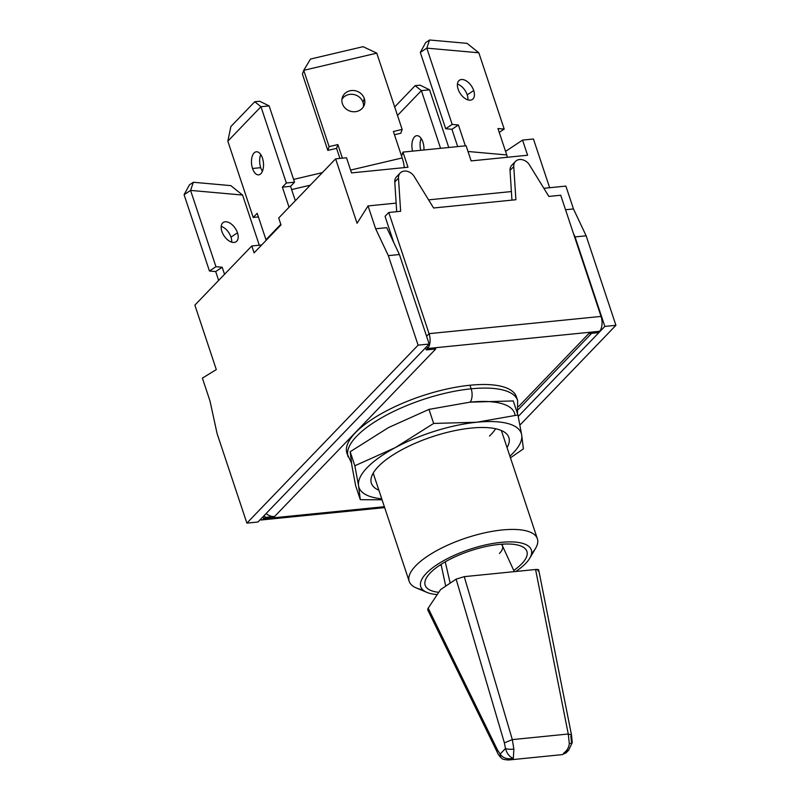 <?xml version="1.0" encoding="UTF-8"?>
<svg xmlns="http://www.w3.org/2000/svg" width="800" height="800" viewBox="0 0 800 800"><rect width="100%" height="100%" fill="white"/><g stroke="black" fill="none" stroke-linecap="round" stroke-linejoin="round"><path stroke-width="1.2" d="M384.37 506.7L263.79 518.79L265.11 517.42L274.61 516.47L435.77 348.96L426.27 349.91L427.6 348.53L599.56 331.29L598.24 332.67L588.74 333.62L518.63 406.5L588.74 333.62L598.24 332.67L599.56 331.29L427.6 348.53L426.27 349.91L425.57 347.8L426.27 349.91L435.77 348.96L274.61 516.47L265.11 517.42L264.41 515.3L265.11 517.42L263.79 518.79L384.37 506.7M516.87 398.69A89.32 30.7 161.6 0 0 469.98 385.23A89.32 30.7 161.6 0 0 380.71 414.03A89.32 30.7 161.6 0 0 347.68 454.97M514.08 163.78A9.58 7.53 43.9 0 0 510.04 170.42L513.75 166.56L515.89 199.73L433.6 207.99L414.24 176.54A9.58 7.53 43.9 0 0 404.28 171.08A9.58 7.53 43.9 0 0 400.22 172.98A9.58 7.53 43.9 0 0 398.49 178.12L400.63 211.29L388.76 212.48L385.05 216.34L388.76 212.48L429.07 333.66L426.59 336.24L429.07 333.66A11.13 5.72 -95.7 0 1 427.6 348.53L426.89 346.42L427.6 348.53A11.13 5.72 -95.7 0 0 429.07 333.66L601.04 316.42L560.72 195.24L548.86 196.43L529.5 164.98A9.58 7.53 43.9 0 0 519.55 159.52A9.58 7.53 43.9 0 0 513.75 166.56L515.89 199.73L433.6 207.99L414.24 176.54A9.58 7.53 43.9 0 0 404.28 171.08A9.58 7.53 43.9 0 0 398.49 178.12L400.63 211.29L388.76 212.48L429.07 333.66L601.04 316.42A11.13 5.72 84.3 0 1 599.56 331.29A11.13 5.72 -95.7 0 0 601.04 316.42L560.72 195.24L548.86 196.43L529.5 164.98A9.58 7.53 43.9 0 0 519.55 159.52A9.58 7.53 43.9 0 0 515.48 161.42A9.58 7.53 43.9 0 0 513.75 166.56L510.04 170.42L511.95 200.13L510.04 170.42A9.58 7.53 -136.1 0 1 511.77 165.28L515.48 161.42M489.52 436.02A67.53 23.21 161.6 0 0 495.61 428.73M351.47 462.97L346.92 453.24A89.32 30.7 -18.4 0 1 382.84 412.83A89.32 30.7 -18.4 0 1 469.98 385.23A89.32 30.7 -18.4 0 1 516.43 396.85L517.62 400.43A89.32 30.7 161.6 0 0 471.17 388.81L469.98 385.23L471.17 388.81A89.32 30.7 161.6 0 0 384.03 416.41A89.32 30.7 161.6 0 0 348.11 456.82A89.32 30.7 -18.4 0 1 384.03 416.41A89.32 30.7 -18.4 0 1 471.17 388.81A10.2 5.24 84.3 0 1 470.09 402.14A10.2 5.24 -95.7 0 0 471.17 388.81A89.32 30.7 -18.4 0 1 517.62 400.43L517.51 413.71M266.07 513.58A11.13 8.74 43.9 0 0 274.61 516.47A11.13 8.74 -136.1 0 1 266.07 513.58M260.14 519.74A11.13 5.72 -95.7 0 0 261.6 519.95A11.13 5.72 -95.7 0 0 263.79 518.79A11.13 5.72 84.3 0 1 260.14 519.74M263.09 516.68L263.79 518.79L263.09 516.68M398.82 175.34A9.58 7.53 43.9 0 0 394.78 181.98L396.69 211.69L394.78 181.98A9.58 7.53 -136.1 0 1 396.51 176.83L400.22 172.98M385.05 216.34L393.79 242.63L385.05 216.34M398.49 178.12L394.78 181.98L398.49 178.12M257.96 522.01L429.18 344.04L418.11 345.15L246.88 523.12L257.96 522.01L246.88 523.12L217.1 433.61L246.88 523.12L418.11 345.15L388.33 255.64L375.65 228.78L368.05 205.93L357.06 223.28L335.62 158.84L278.7 218L280.99 224.89L254.09 252.85L251.8 245.97L194.87 305.13L216.31 369.58L202.39 378.12L209.99 400.97L217.1 433.61L209.99 400.97L202.39 378.12L216.31 369.58L194.87 305.13L251.8 245.97L261.66 244.98L251.8 245.97L254.09 252.85L280.99 224.89L278.7 218L335.62 158.84L346.5 157.75L335.62 158.84L357.06 223.28L368.05 205.93L396.14 203.11L368.05 205.93L375.65 228.78L386.73 227.67L399.41 254.53L429.18 344.04L257.96 522.01M533.44 139L522.56 140.1L505.56 151.38L522.56 140.1L533.44 139L549.64 187.72L533.44 139M466.1 145.76L402.96 152.09L401.57 156.11L402.96 152.09L466.1 145.76L471.14 160.9L527.6 155.24L522.56 140.1L527.6 155.24L471.14 160.9L466.1 145.76M565.87 186.09L573.47 208.94L586.15 235.8L615.92 325.31L519.93 425.08L615.92 325.31L586.15 235.8L575.07 236.92L604.85 326.42L615.92 325.31L604.85 326.42L518.24 416.44L604.85 326.42L573.44 233.47L575.07 236.92L586.15 235.8L573.47 208.94L565.55 209.74L573.47 208.94L565.87 186.09L543.85 188.3L565.87 186.09M386.73 227.67L375.65 228.78L388.33 255.64L418.11 345.15L429.18 344.04L399.41 254.53L388.33 255.64L399.41 254.53L386.73 227.67M428.59 199.86L511.4 191.56L428.59 199.86M351.53 172.9L407.99 167.24L402.96 152.09L407.99 167.24L351.53 172.9L346.5 157.75L351.53 172.9M397.5 115.46L421.39 90.63L440.58 148.32L421.39 90.63L429.57 89.81L448.76 147.5L429.57 89.81L420.1 85.16L415.17 85.65L394.68 106.96L415.17 85.65L421.39 90.63L415.17 85.65L420.1 85.16L429.57 89.81L421.39 90.63L397.5 115.46M422.9 142.07A11.59 5.96 -95.7 0 0 414.8 136.62A11.59 5.96 -95.7 0 0 412.58 151.12A11.59 5.96 -95.7 0 1 416.77 135.7A11.59 5.96 -95.7 0 1 422.9 142.07A11.59 5.96 -95.7 0 1 423.94 149.98A11.59 5.96 -95.7 0 0 422.9 142.07M421.18 138.47A11.59 5.96 -95.7 0 0 420.76 150.3A11.59 5.96 84.3 0 1 421.18 138.47M295.33 200.72L290.54 186.32L294.52 182.19L269.14 105.9L294.52 182.19L286.34 183.01L260.96 106.72L227.83 141.16L253.21 217.45L257.19 213.31L265.98 239.75L280.81 224.34L265.98 239.75L257.19 213.31L253.21 217.45L258.39 216.93L253.21 217.45L227.83 141.16L260.96 106.72L269.14 105.9L259.67 101.25L254.75 101.74L230.89 126.53L227.83 141.16L230.89 126.53L254.75 101.74L260.96 106.72L254.75 101.74L259.67 101.25L269.14 105.9L260.96 106.72L286.34 183.01L282.37 187.14L286.34 183.01L294.52 182.19L290.54 186.32L295.33 200.72M260.71 167.67A11.59 5.96 84.3 0 1 260.75 154.56A11.59 5.96 84.3 0 0 260.71 167.67L252.53 168.49A11.59 5.96 84.3 0 1 254.06 152.99A11.59 5.96 84.3 0 1 262.47 158.16A11.59 5.96 84.3 0 1 260.93 173.65A11.59 5.96 84.3 0 1 252.53 168.49L260.71 167.67A11.59 5.96 84.3 0 0 262.43 171.27A11.59 5.96 84.3 0 1 260.71 167.67M289.05 207.24L282.37 187.14L290.54 186.32L282.37 187.14L289.05 207.24M266.17 240.29A12.05 9.47 -136.1 0 1 265.98 239.75A12.05 9.47 -136.1 0 0 266.17 240.29M262.47 158.16A11.59 5.96 -95.7 0 0 256.34 151.79A11.59 5.96 -95.7 0 0 252.53 168.49A11.59 5.96 -95.7 0 0 258.66 174.85A11.59 5.96 -95.7 0 0 262.47 158.16M394.46 134.73L400.85 133.22L402.15 129.43L376.77 53.15L303.73 70.34L329.11 146.63L337.87 144.57L342.39 158.16L337.87 144.57L336.57 148.36L339.91 158.41L336.57 148.36L327.81 150.42L336.57 148.36L337.87 144.57L329.11 146.63L327.81 150.42L302.43 74.13L327.81 150.42L329.11 146.63L303.73 70.34L376.77 53.15L363.08 46.67L310.49 59.05L303.73 70.34L310.49 59.05L363.08 46.67L376.77 53.15L402.15 129.43L393.39 131.5L402.15 129.43L400.85 133.22L394.46 134.73M341.94 99.33A11.59 10.53 -161 0 1 353.14 94.4A11.59 10.53 -161 0 1 363.01 102.34A11.59 10.53 -161 0 1 363.46 106.72A11.59 10.53 -161 0 0 363.01 102.34L364.31 98.55A11.59 10.53 -161 0 1 356.79 111.46A11.59 10.53 -161 0 1 342.4 103.71A11.59 10.53 -161 0 1 349.92 90.8A11.59 10.53 -161 0 1 364.31 98.55A11.59 10.53 19 0 0 353.34 90.5A11.59 10.53 19 0 0 342.39 97.36A11.59 10.53 19 0 0 342.4 103.71A11.59 10.53 19 0 0 353.36 111.75A11.59 10.53 19 0 0 364.31 104.89A11.59 10.53 19 0 0 364.31 98.55L363.01 102.34A11.59 10.53 -161 0 0 353.14 94.4A11.59 10.53 -161 0 0 341.94 99.33M350.6 170.08L402.18 157.94L393.39 131.5L402.18 157.94A12.05 2.87 76.8 0 1 404.31 167.61A12.05 2.87 -103.2 0 0 402.18 157.94L350.6 170.08M302.43 74.13L303.73 70.34L302.43 74.13M420.31 52.44L445.69 128.73L451.93 129.29L457.69 146.6L451.93 129.29L445.69 128.73L420.31 52.44L426.8 48.13L452.18 124.42L458.42 124.98L465.36 145.83L458.42 124.98L451.93 129.29L458.42 124.98L452.18 124.42L445.69 128.73L452.18 124.42L426.8 48.13L478.82 52.79L426.8 48.13L429.59 40L425.68 42.59L420.31 52.44L425.68 42.59L429.59 40L426.8 48.13L420.31 52.44M457.43 84.11A11.59 6.75 -123.6 0 1 467.22 94.85A11.59 6.75 -123.6 0 1 467.9 99.88A11.59 6.75 -123.6 0 0 467.22 94.85L473.71 90.54A11.59 6.75 -123.6 0 1 469.35 100.17A11.59 6.75 -123.6 0 1 458.11 89.14A11.59 6.75 -123.6 0 1 462.48 79.51A11.59 6.75 -123.6 0 1 473.71 90.54A11.59 6.75 56.4 0 0 459.5 80.19A11.59 6.75 56.4 0 0 458.11 89.14A11.59 6.75 56.4 0 0 472.32 99.5A11.59 6.75 56.4 0 0 473.71 90.54L467.22 94.85A11.59 6.75 -123.6 0 0 457.43 84.11M468.01 151.49L506.75 154.95L497.96 128.52L504.2 129.07L478.82 52.79L467.04 43.35L429.59 40L467.04 43.35L478.82 52.79L504.2 129.07L497.96 128.52L506.75 154.95A12.05 8.88 95.1 0 1 507.31 157.28A12.05 8.88 -84.9 0 0 506.75 154.95L468.01 151.49M499.24 132.37L504.2 129.07L499.24 132.37M291.62 189.57L310.28 185.18L291.62 189.57M322.34 172.64L294.19 179.27L293.78 179.96L294.19 179.27L322.34 172.64M224.53 274.3L222.19 267.25L215.95 266.69L190.57 190.4L242.59 195.06L259.27 245.22L242.59 195.06L230.8 185.62L193.35 182.27L189.45 184.86L184.08 194.71L190.57 190.4L215.95 266.69L209.45 271L184.08 194.71L189.45 184.86L193.35 182.27L190.57 190.4L242.59 195.06L230.8 185.62L193.35 182.27L190.57 190.4L184.08 194.71L209.45 271L215.7 271.56L209.45 271L215.95 266.69L222.19 267.25L224.53 274.3M237.48 232.81A11.59 6.75 56.4 0 0 226.24 221.78A11.59 6.75 56.4 0 0 221.88 231.41A11.59 6.75 56.4 0 0 233.11 242.44A11.59 6.75 56.4 0 0 237.48 232.81A11.59 6.75 56.4 0 0 223.27 222.46A11.59 6.75 56.4 0 0 221.88 231.41A11.59 6.75 56.4 0 0 236.09 241.77A11.59 6.75 56.4 0 0 237.48 232.81L230.99 237.12A11.59 6.75 56.4 0 0 221.2 226.38A11.59 6.75 -123.6 0 1 230.99 237.12L237.48 232.81M218.65 280.42L215.7 271.56L222.19 267.25L215.7 271.56L218.65 280.42M231.67 242.15A11.59 6.75 56.4 0 0 230.99 237.12A11.59 6.75 -123.6 0 1 231.67 242.15M531.56 553.6A67.53 23.21 161.6 0 0 537.37 538.75A67.53 23.21 161.6 0 0 465.97 538.04A67.53 23.21 161.6 0 0 409.21 581.38A67.53 23.21 161.6 0 0 422.76 589.8M426.91 592.39L416.34 587.96A67.53 23.21 -18.4 0 1 465.97 538.04A67.53 23.21 -18.4 0 1 535.61 548.28L529.8 558.16A58.26 20.02 161.6 0 0 469.72 549.33A58.26 20.02 161.6 0 0 426.91 592.39A58.26 20.02 161.6 0 0 437.25 594.59A58.26 20.02 -18.4 0 1 436.2 565.23A58.26 20.02 -18.4 0 1 514.93 542.07A58.26 20.02 -18.4 0 1 515.78 571.49A58.26 20.02 161.6 0 0 529.8 558.16M499.03 544.43A53.61 18.42 161.6 0 0 435 568.68A53.61 18.42 161.6 0 0 438.75 592.34A53.61 18.42 161.6 0 1 424.85 583.45A53.61 18.42 161.6 0 1 499.03 544.43A53.61 18.42 161.6 0 1 513.75 570.45A53.61 18.42 161.6 0 0 526.09 549.77A53.61 18.42 161.6 0 0 499.03 544.43M441.3 565.27A46.36 15.93 -18.4 0 1 439.71 565.25A46.36 15.93 161.6 0 0 441.3 565.27M503.29 544.1A46.36 15.93 -18.4 0 1 502.02 545.07A46.36 15.93 161.6 0 0 503.29 544.1M514.99 414.86A85.53 29.39 161.6 0 0 470.12 402.14L428.98 409.39L433.65 423.44L476.8 422.24A85.53 29.39 161.6 0 0 395.25 447.64A85.53 29.39 161.6 0 0 358.57 485.76A85.53 29.39 161.6 0 0 381.74 498.8A85.53 29.39 161.6 0 1 358.57 485.76L354.83 465.79L350.16 451.74L351.89 465.66L355.63 485.64L360.3 499.68L358.57 485.76L354.83 465.79L395.25 447.64L433.65 423.44L428.98 409.39L388.56 427.54L350.16 451.74L354.83 465.79L395.25 447.64L433.65 423.44L476.8 422.24L517.94 414.99L521.68 434.96A85.53 29.39 161.6 0 0 476.8 422.24L517.94 414.99L513.27 400.94L517.94 414.99L521.68 434.96L523.4 448.88L510.45 457.81L523.4 448.88L521.68 434.96A85.53 29.39 161.6 0 0 476.8 422.24A85.53 29.39 161.6 0 0 395.25 447.64A85.53 29.39 161.6 0 0 358.57 485.76L360.3 499.68L355.63 485.64L351.89 465.66L350.16 451.74L388.56 427.54L428.98 409.39L470.12 402.14A85.53 29.39 -18.4 0 1 514.99 414.86M509.9 456.17A85.53 29.39 161.6 0 0 521.68 434.96A85.53 29.39 161.6 0 1 509.9 456.17M471.19 428.08A72.44 24.89 -18.4 0 1 507.05 447.59A72.44 24.89 161.6 0 0 508.86 437.5A72.44 24.89 161.6 0 0 471.19 428.08A72.44 24.89 161.6 0 0 400.52 450.46A72.44 24.89 161.6 0 0 371.39 483.23A72.44 24.89 161.6 0 0 378.89 490.23A72.44 24.89 -18.4 0 1 390.76 456.4A72.44 24.89 -18.4 0 1 471.19 428.08M382.08 499.8L360.3 499.68L382.08 499.8M513.27 400.94L470.12 402.14L513.27 400.94M429.63 611.09C427.73 610.74 427.25 609.76 428.19 608.15L440.59 589.58L456.12 579.13L464.26 576.65L512.32 739.61L568.26 734.01L569.3 743.53C568.96 747.46 567.03 750.72 563.5 753.3L568.87 749.96L563.5 753.3L566.3 752.63M497 751.66L427.83 610.09L428.19 608.15L497.5 750.01L500.16 754.06A6.18 4.59 126.8 0 0 501.63 758.19A6.18 4.59 -53.2 0 1 501.61 758.18A6.18 4.59 -53.2 0 1 500.16 754.06C502.83 758.09 507.22 759.51 513.32 758.33L513.86 749.09A6.18 1.57 -179.5 0 1 505.48 748.53L500.16 754.06L497.5 750.01L428.19 608.15L440.59 589.58L456.12 579.13L504.39 742.85L505.48 748.53C507.01 753.75 509.62 757.02 513.32 758.33C507.22 759.51 502.83 758.09 500.16 754.06L505.48 748.53C507.01 753.75 509.62 757.02 513.32 758.33L508.54 760L513.32 758.33L513.86 749.09L512.32 739.61L568.26 734.01L535.57 569.5L464.26 576.65L535.57 569.5C538.59 569.3 539.4 569.77 538 570.92M571.45 741.91L570.86 736.19M514.29 571.64L502.37 545.67A32.15 11.05 -18.4 0 0 501.28 544.23A32.15 11.05 -18.4 0 1 499.45 553.45M450.17 583.13L445.24 561.84L450.17 583.13M445.73 586.13L441.39 565.95A32.15 11.05 -18.4 0 1 441.4 564.15M496.97 751.58L497.5 750.01L496.97 751.58C497.88 754.15 499.43 756.35 501.62 758.19M505.48 748.53A6.18 1.57 0.5 0 0 513.86 749.09L512.32 739.61L504.39 742.85L505.48 748.53M456.12 579.13L464.26 576.65L512.32 739.61L504.39 742.85L456.12 579.13M565.93 752.98L563.5 753.3C567.03 750.72 568.96 747.46 569.3 743.53A6.18 1.32 4.6 0 0 572.25 742.66A6.18 1.32 -175.4 0 1 569.3 743.53L568.26 734.01L535.57 569.5L538.7 569.99L571.5 734.97L568.26 734.01L571.49 734.91L572.25 742.65L568.65 750.2L566.21 752.73L562.34 754.61L508.88 759.97C504.63 759.8 502.21 759.21 501.63 758.19M518.47 409.37L591.62 333.33M261.6 519.95L384.67 507.61M373.2 473.14L409.21 581.38M501.36 430.5L537.37 538.75"/></g></svg>
